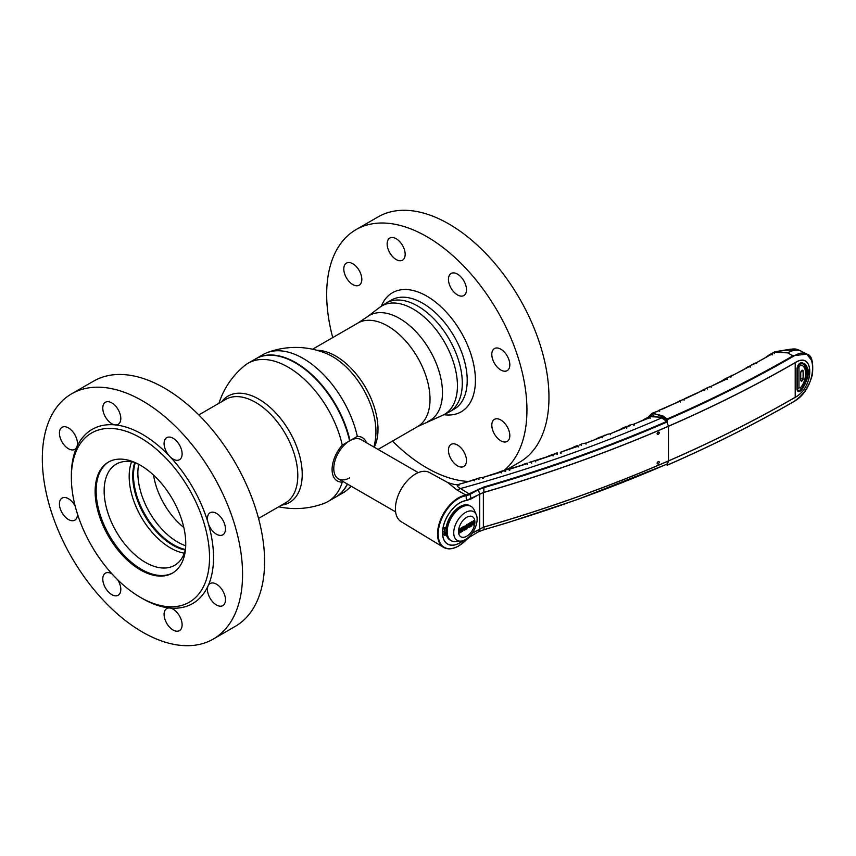 <?xml version="1.0" encoding="UTF-8"?>
<svg xmlns="http://www.w3.org/2000/svg" width="856" height="856" viewBox="0 0 856 856"><rect width="100%" height="100%" fill="white"/><g stroke="black" fill="none" stroke-linecap="round" stroke-linejoin="round"><path stroke-width="1.28" d="M281.528 505.147A61.439 35.471 -120 0 0 302.221 474.363A61.439 35.471 -120 0 0 258.779 399.121A61.439 35.471 -120 0 0 221.768 401.646M218.954 403.272A80.571 80.571 0 0 1 244.581 365.673A79.865 46.106 60 0 1 248.176 363.19A79.865 46.106 60 0 1 342.261 445.12A25.038 14.456 120 0 0 332.085 469.484A25.038 14.456 120 0 0 342.261 482.11A79.865 46.106 60 0 1 328.041 501.52A79.865 46.106 60 0 1 324.092 503.382A80.571 80.571 0 0 1 278.714 506.773M328.041 501.52L335.37 497.283A79.865 46.106 -120 0 0 347.258 483.961M343.16 481.596L342.261 482.11M342.261 445.12L349.59 440.883A79.865 46.106 -120 0 0 295.438 362.912A79.865 46.106 -120 0 0 255.505 358.953L248.176 363.19M255.709 358.835A79.865 46.106 60 0 1 255.912 358.718A79.865 46.106 60 0 1 349.997 440.647L349.601 440.733A79.576 45.946 -120 0 0 295.545 362.965A79.576 45.946 60 0 1 295.641 363.019A79.576 45.946 60 0 1 349.601 440.733L349.59 440.883A22.652 13.075 120 0 0 333.776 468.51A22.652 13.075 120 0 0 349.59 477.873M184.35 553.19A58.411 33.726 60 0 1 170.483 547.958A58.411 33.726 60 0 1 131.578 461.78M185.431 549.745A58.411 33.726 60 0 1 174.656 565.302A58.411 33.726 60 0 1 145.445 562.403A58.411 33.726 60 0 1 107.289 510.936A58.411 33.726 60 0 1 116.245 464.123A58.411 33.726 60 0 1 135.098 462.572A58.411 33.726 60 0 0 104.475 497.079A58.411 33.726 60 0 0 145.445 562.403A58.411 33.726 60 0 0 185.431 549.745M185.345 550.076A56.571 32.656 60 0 1 172.741 545.144A56.571 32.656 60 0 1 134.777 462.475M366.454 442.723A25.038 14.456 120 0 0 357.327 436.41A79.865 46.106 -120 0 0 267.19 352.619A80.571 80.571 0 0 1 326.35 353.507L326.35 353.507A61.439 35.471 60 0 1 332.502 356.556A61.439 35.471 60 0 1 375.945 431.799A61.439 35.471 60 0 1 375.506 438.647L375.506 438.647A80.571 80.571 0 0 1 373.933 447.035M267.19 352.619A79.865 46.106 -120 0 0 263.241 354.48L255.912 358.718M349.997 440.647L357.327 436.41M347.483 484.089A79.865 46.106 60 0 1 335.777 497.047L343.106 492.81A79.865 46.106 -120 0 0 346.701 490.328A79.865 46.106 -120 0 0 350.906 486.069M418.252 472.63L361.125 439.642A22.652 13.075 120 0 0 349.794 440.765A22.652 13.075 120 0 0 334.996 460.731A22.652 13.075 120 0 0 338.462 478.889L395.6 511.867M213.251 639.079L235.272 626.357A141.604 81.759 -120 0 0 256.982 512.894A141.604 81.759 -120 0 0 164.47 388.11A141.604 81.759 -120 0 0 93.678 381.102L71.647 393.814A141.604 81.759 -120 0 0 49.937 507.287A141.604 81.759 -120 0 0 142.449 632.06A141.604 81.759 -120 0 0 213.251 639.079A141.604 81.759 -120 0 0 234.951 525.605A141.604 81.759 -120 0 0 142.449 400.833A141.604 81.759 -120 0 0 71.647 393.814M142.449 598.537L140.438 597.381A97.702 56.41 -120 0 0 209.527 557.491A97.702 56.41 -120 0 0 140.448 437.823A97.702 56.41 -120 0 0 71.358 477.712A97.702 56.41 -120 0 0 140.438 597.381A97.702 56.41 -120 0 0 140.448 597.381L142.449 598.537A100.537 58.048 -120 0 0 169.649 607.995A12.744 7.362 -120 0 0 166.727 608.562A12.744 7.362 -120 0 0 164.769 618.77A12.744 7.362 -120 0 0 173.105 630.005A12.744 7.362 -120 0 0 179.471 630.637A12.744 7.362 -120 0 0 181.429 620.418A12.744 7.362 -120 0 0 173.105 609.194A12.744 7.362 -120 0 0 169.649 607.995A100.537 58.048 -120 0 0 208.126 585.782A12.744 7.362 -120 0 0 216.45 604.978A12.744 7.362 -120 0 0 222.828 605.609A12.744 7.362 -120 0 0 224.775 595.391A12.744 7.362 -120 0 0 216.45 584.167A12.744 7.362 -120 0 0 210.084 583.535A12.744 7.362 -120 0 0 208.126 585.782A100.537 58.048 -120 0 0 208.126 522.952A12.744 7.362 -120 0 0 216.45 534.187A12.744 7.362 -120 0 0 222.828 534.818A12.744 7.362 -120 0 0 224.775 524.6A12.744 7.362 -120 0 0 216.45 513.375A12.744 7.362 -120 0 0 210.084 512.744A12.744 7.362 -120 0 0 208.126 522.952A100.537 58.048 -120 0 0 169.649 456.312A12.744 7.362 -120 0 0 173.105 459.094A12.744 7.362 -120 0 0 179.471 459.726A12.744 7.362 -120 0 0 181.429 449.518A12.744 7.362 -120 0 0 173.105 438.283A12.744 7.362 -120 0 0 166.727 437.651A12.744 7.362 -120 0 0 169.649 456.312A100.537 58.048 -120 0 0 142.449 434.356A100.537 58.048 -120 0 0 115.239 424.897A100.537 58.048 -120 0 0 76.762 447.11A100.537 58.048 -120 0 0 71.358 475.401L71.358 477.712M140.448 569.925A64.072 36.99 -120 0 0 172.484 573.092A64.072 36.99 -120 0 0 182.307 521.753A64.072 36.99 -120 0 0 140.448 465.29A64.072 36.99 -120 0 0 108.402 462.112A64.072 36.99 -120 0 0 98.579 513.461A64.072 36.99 -120 0 0 140.448 569.925M112.072 573.969A12.744 7.362 -120 0 0 111.794 573.798A12.744 7.362 -120 0 0 105.416 573.167A12.744 7.362 -120 0 0 103.469 583.375A12.744 7.362 -120 0 0 111.794 594.61A12.744 7.362 -120 0 0 118.16 595.241A12.744 7.362 -120 0 0 117.775 579.876M115.239 424.897A12.744 7.362 -120 0 0 118.16 424.33A12.744 7.362 -120 0 0 120.118 414.122A12.744 7.362 -120 0 0 111.794 402.887A12.744 7.362 -120 0 0 105.416 402.256A12.744 7.362 -120 0 0 103.469 412.474A12.744 7.362 -120 0 0 111.794 423.699A12.744 7.362 -120 0 0 115.239 424.897M76.762 447.11A12.744 7.362 -120 0 0 68.437 427.914A12.744 7.362 -120 0 0 62.071 427.283A12.744 7.362 -120 0 0 60.113 437.502A12.744 7.362 -120 0 0 68.437 448.726A12.744 7.362 -120 0 0 74.814 449.357A12.744 7.362 -120 0 0 76.762 447.11M75.178 506.099A12.744 7.362 -120 0 0 68.437 498.706A12.744 7.362 -120 0 0 62.071 498.085A12.744 7.362 -120 0 0 60.113 508.293A12.744 7.362 -120 0 0 68.437 519.517A12.744 7.362 -120 0 0 74.814 520.148A12.744 7.362 -120 0 0 77.447 513.985M396.157 238.717A12.744 7.362 60 0 1 404.481 249.941A12.744 7.362 60 0 1 402.523 260.16A12.744 7.362 60 0 1 396.157 259.529A12.744 7.362 60 0 1 387.832 248.294A12.744 7.362 60 0 1 389.78 238.086A12.744 7.362 60 0 1 396.157 238.717M352.8 263.744A12.744 7.362 60 0 1 361.125 274.969A12.744 7.362 60 0 1 359.178 285.187A12.744 7.362 60 0 1 352.8 284.556A12.744 7.362 60 0 1 344.476 273.321A12.744 7.362 60 0 1 346.434 263.113A12.744 7.362 60 0 1 352.8 263.744M457.468 445.013A12.744 7.362 60 0 1 465.792 456.248A12.744 7.362 60 0 1 463.834 466.456A12.744 7.362 60 0 1 457.468 465.825A12.744 7.362 60 0 1 449.133 454.6A12.744 7.362 60 0 1 451.091 444.382A12.744 7.362 60 0 1 457.468 445.013M500.814 419.986A12.744 7.362 60 0 1 509.138 431.221A12.744 7.362 60 0 1 507.191 441.429A12.744 7.362 60 0 1 500.814 440.797A12.744 7.362 60 0 1 492.489 429.573A12.744 7.362 60 0 1 494.447 419.354A12.744 7.362 60 0 1 500.814 419.986M500.814 349.195A12.744 7.362 60 0 1 509.138 360.43A12.744 7.362 60 0 1 507.191 370.637A12.744 7.362 60 0 1 500.814 370.006A12.744 7.362 60 0 1 492.489 358.782A12.744 7.362 60 0 1 494.447 348.563A12.744 7.362 60 0 1 500.814 349.195M457.468 274.113A12.744 7.362 60 0 1 465.792 285.337A12.744 7.362 60 0 1 463.834 295.555A12.744 7.362 60 0 1 457.468 294.924A12.744 7.362 60 0 1 449.133 283.689A12.744 7.362 60 0 1 451.091 273.481A12.744 7.362 60 0 1 457.468 274.113M468.435 481.457A141.604 81.759 60 0 1 426.812 467.89A141.604 81.759 60 0 1 392.497 441.075M332.738 337.574A141.604 81.759 60 0 1 356.01 229.643A141.604 81.759 60 0 1 426.812 236.652A141.604 81.759 60 0 1 517.388 355.272A141.604 81.759 60 0 1 504.034 470.458L500.471 471.56L503.991 470.821M356.01 229.643L378.042 216.921A141.604 81.759 60 0 1 448.833 223.94A141.604 81.759 60 0 1 541.345 348.713A141.604 81.759 60 0 1 519.635 462.187L506.591 469.719M172.976 572.803A64.072 36.99 60 0 1 141.443 569.347A64.072 36.99 60 0 1 99.724 513.332A64.072 36.99 60 0 1 108.915 461.833M451.626 410.399A62.937 36.337 -120 0 0 464.455 360.943A62.937 36.337 -120 0 0 422.704 303.249A62.937 36.337 -120 0 0 388.87 301.719M444.007 414.7A68.748 39.697 -120 0 0 474.631 369.792A68.748 39.697 -120 0 0 426.812 296.133A68.748 39.697 -120 0 0 381.337 306.159M463.224 540.564A24.546 14.178 -60 0 1 459.886 542.875A24.546 14.178 -60 0 1 442.52 532.849A24.546 14.178 -60 0 1 459.886 502.782A24.546 14.178 -60 0 1 466.349 500.493L483.811 492.35C548.824 473.529 610.371 451.476 668.472 426.192C713.273 406.696 755.516 385.489 795.203 362.591C814.602 350.329 814.655 387.147 795.203 397.355C755.516 420.264 713.273 441.461 668.472 460.956C610.403 486.208 548.889 508.25 483.897 527.082L484.132 529.607C548.493 510.914 609.461 489.054 667.038 464.048L667.691 463.246L667.177 465.075L666.92 464.166L578.046 499.305L507.993 522.577L484.057 529.714L478.429 531.822L469.955 536.83L478.525 531.715L484.132 529.618M452.867 548.268A29.425 16.992 -60 0 1 443.451 547.305C447.731 549.723 452.792 549.285 458.634 545.989L466.349 539.815L466.36 538.959M658.211 461.587C659.687 461.726 659.687 462.497 658.211 463.899C656.723 463.759 656.723 462.989 658.211 461.587L659.024 461.577M658.211 432.109C659.687 432.237 659.687 433.008 658.211 434.42C656.723 434.281 656.723 433.51 658.211 432.109L659.024 432.098M429.466 472.512A28.366 16.371 120 0 0 415.46 474.021A28.366 16.371 120 0 0 396.981 498.855A28.366 16.371 120 0 0 401.1 521.636L443.451 547.305A29.425 16.992 -60 0 1 439.171 523.669A29.425 16.992 -60 0 1 458.345 497.914A29.425 16.992 -60 0 1 466.081 495.164L456.548 489.728L447.988 482.688L429.466 472.512M457.618 484.656L457.607 484.646C456.601 485.609 457.553 486.904 460.453 488.541L470.04 494.404L466.381 495.731L466.092 495.164L466.349 500.493M478.697 479.371L478.921 478.386L477.37 478.836M478.964 479.595L478.911 478.558L478.964 479.595M473.571 480.109L474.877 479.585L474.566 480.869L474.449 479.863L458.955 484.303L459.062 485.309L458.955 484.303L457.757 484.635L457.917 485.598L457.757 484.635L454.525 484.55L447.988 482.688M467.89 481.757L473.807 479.66M647.917 417.418L652.026 413.33L662.598 415.706L667.156 418.98L667.059 422.008C609.461 447.014 548.493 468.863 484.143 487.556L478.525 489.621L470.03 494.404L471.217 498.888L466.327 500.578A24.45 14.124 120 0 0 442.691 530.816A24.45 14.124 120 0 0 463.085 540.618M472.212 533.117L483.908 527.018C548.899 508.175 610.414 486.133 668.483 460.881C713.283 441.386 755.527 420.189 795.213 397.28C814.505 387.222 814.57 350.446 795.213 362.677C755.527 385.585 713.283 406.782 668.483 426.277C610.382 451.561 548.824 473.614 483.822 492.446L483.918 486.968C548.236 468.275 609.162 446.436 666.706 421.441L661.731 417.867L653.171 415.963M466.092 495.164L483.918 486.968M649.822 416.701L662.17 417.204L661.731 417.867A1193.168 688.866 0 0 1 460.453 488.541A14.156 8.721 -59.9 0 1 456.548 489.728M667.691 463.246L668.483 460.881L668.483 426.277L666.706 421.441M667.177 465.075L667.166 465.15C711.828 445.709 753.954 424.565 793.512 401.732C818.935 388.431 818.903 340.217 793.512 356.257C753.954 379.101 711.828 400.234 667.166 419.686L662.148 416.369L654.123 413.491L648.324 417.247M667.177 419.815L667.198 420.81L662.17 417.204M666.278 464.455L667.006 464.947M662.598 415.706L662.148 416.369M782.694 350.757L774.616 351.773M774.53 351.816L786.814 349.804C792.421 348.767 795.952 348.692 797.407 349.58L782.438 350.618M797.407 349.58A27.97 27.97 0 0 1 801.398 351.281A27.959 16.136 120 0 0 801.387 351.281A27.959 16.136 120 0 0 787.766 352.854L774.659 352.383M667.156 418.98C711.678 399.591 753.676 378.502 793.116 355.732L806.876 354.138L812.312 361.403M730.906 377.271L730.928 376.233L726.273 378.192L729.515 376.865M743.383 369.749L749.246 366.186L750.273 365.972L750.166 367.203L749.952 366.229L730.489 376.512M727.547 378.951L727.6 377.935L710.972 386.398L711.165 387.372L710.972 386.398L708.854 387.105A0.567 0.535 -102.6 0 1 708.939 387.094M725.599 379.026L723.727 379.978M721.191 381.273L727.6 377.935M772.24 354.737L772.273 353.721L772.176 354.962L771.962 353.988L756.469 362.677L756.672 363.65L756.469 362.677L756.297 363.736L755.891 362.933L753.045 364.528M753.333 364.185L752.103 364.881M748.893 366.785L745.319 368.711M748.615 366.368L743.35 369.771M731.045 375.72L732.008 375.399M731.816 375.452L733.902 374.757M684.019 400.266L684.062 399.228L679.803 400.886L682.596 399.838M698.261 392.626L683.655 399.485M680.456 401.806L680.563 400.811L662.993 408.858M679.803 400.886L674.892 403.508L680.563 400.811M660.95 409.489A0.567 0.535 76.3 0 0 660.885 409.51L660.885 409.51A0.567 0.535 76.3 0 0 660.811 409.532L680.188 401.079M663.068 408.826L660.811 409.532M659.569 410.227L659.698 411.383L659.516 410.399L654.337 412.41M680.424 402.053L680.231 401.068L680.424 402.053M705.729 388.71L707.366 388.164M707.645 387.864L707.013 388.292L707.409 389.106L707.013 388.292L703.343 389.694L706.35 388.517M706.254 388.549L707.024 388.292M702.262 390.689L701.246 391.181M703.343 389.694L698.218 392.647M704.295 389.715L704.467 390.497M771.834 353.464L772.775 352.833L771.823 353.464M774.894 351.944L768.87 355.069L772.273 353.721M773.963 352.629L774.552 353.132L773.963 352.629M766.548 357.048L771.245 353.924M764.964 357.936L768.87 355.069L764.922 357.958M753.387 363.757L755.902 362.923M754.254 363.447L754.864 363.543L754.254 363.447M657.676 411.19L659.644 410.195M664.031 418.531L664.192 419.633M654.455 412.378L656.37 411.768M656.295 411.8L659.473 410.409M446.318 526.75L444.564 527.82M444.51 527.799L443.986 535.021L444.906 535.407L444.51 534.722L446.137 533.78M483.908 527.018L472.127 533.235M466.37 495.731A29.05 16.767 120 0 0 458.73 498.438A29.05 16.767 120 0 0 438.186 534.016A29.05 16.767 120 0 0 458.73 545.871A29.05 16.767 120 0 0 466.37 539.762L470.04 536.723L470.704 535.043M483.822 492.446L479.702 494.094L479.702 528.687L478.525 531.715M478.14 489.097L479.702 494.094L471.217 498.888M470.8 526.012L469.58 526.568L469.58 525.413L470.607 524.675L469.58 524.717L469.58 523.679L470.661 522.342L468.66 523.679L468.66 527.66L470.8 526.012A19.324 11.16 -60 0 1 470.436 526.793M658.211 434.42L657.387 434.42M658.211 463.899L657.387 463.909M797.022 368.305L797.011 368.529C797.599 364.966 799.226 362.976 801.912 362.57C810.482 366.646 810.482 375.677 801.912 389.651C799.226 392.337 797.599 392.241 797.011 389.341L797.022 368.305L797.022 389.116M797.022 389.341L797.867 391.042L801.601 389.405L807.946 374.093L803.923 363.468L801.762 362.741M801.601 362.709L800.06 363.083M476.546 478.932L478.921 478.386M477.241 478.846L467.825 481.768M594.77 439.749L599.243 437.298L601.554 437.084L596.439 439.107M607.76 434.26L594.706 439.77M579.384 445.034L580.571 444.842M583.129 443.601L585.9 443.108L586.039 444.114L585.9 443.108L602.538 436.774L602.678 437.769L602.506 436.421L601.747 436.539M581.524 445.495L581.128 444.745L581.524 445.495M580.422 444.863L581.171 444.735M570.492 448.737L574.868 446.468L577.244 445.783L577.04 446.34L572.343 448.073M577.747 446.511L577.993 445.676L560.295 452.343L560.616 453.166L560.295 452.343L577.993 446.211M556.999 453.52L557.01 454.311L557.149 453.305L551.831 454.697L555.587 453.808M557.17 454.525L557.096 453.498L557.17 454.525M554.506 453.98L557.149 453.305M601.008 436.614L605.032 435.565M626.399 427.765L626.613 426.866L610.253 433.778L610.392 434.773L610.253 433.778L607.503 434.281M618.514 430.472L623.082 427.829L625.543 427.54L620.033 429.862M606.39 434.516L607.653 434.249M625.736 426.984L626.613 426.866M653.47 415.502L653.31 416.754L652.893 416.027L648.078 417.354L652.24 416.134M652.4 416.112L652.935 415.995M649.886 417.921L650.089 417.022L634.093 424.137L631.375 424.662M631.642 424.64L633.14 424.394L633.504 425.154L633.098 424.416L650.004 417.589M641.743 420.917L646.398 418.07L649.019 417.696L643.124 420.328M648.078 417.354L641.679 420.938M649.201 417.14L650.089 417.022M494.372 473.967L500.279 472.159M499.54 472.384L497.101 473.143M480.216 477.776L482.442 477.52L482.731 478.376L482.442 477.52L483.126 477.37L483.244 478.376L483.126 477.37L501.113 471.581L500.846 472.373M480.419 477.766L482.474 477.509M552.698 455.456L552.944 454.622L553.072 455.948L552.933 454.953L532.764 461.32M535.728 461.876L535.599 460.87L535.728 461.876M545.668 457.446L549.969 455.339L551.992 455.264M551.895 455.306L547.744 456.74M552.206 454.729L552.944 454.622M529.083 462.615L530.067 462.475M531.672 463.192L531.597 462.165L531.672 463.192M520.298 465.857L524.514 463.909L526.408 463.866M526.044 463.995L522.642 465.097M506.773 469.709L527.339 463.578L527.457 464.583L527.371 463.246L526.622 463.353M509.245 470.297L508.935 469.452L509.245 470.297M504.976 471.495L504.601 470.736L504.976 471.495M505.618 471.56L505.554 470.522M627.555 426.245L630.39 425.646L624.805 427.123L618.449 430.493M500.503 471.667L501.113 471.581M577.244 445.783L577.993 445.676M445.398 534.208A18.179 10.497 120 0 1 444.574 532.025L443.793 531.769M800.702 372.2L800.702 380.064C801.163 381.209 801.837 380.984 802.746 379.379L803.538 374.5L802.746 370.541L801.837 370.327M797.107 388.977L797.535 368.144L800.339 365.298C807.283 364.581 807.283 380.546 800.339 387.854L798.969 387.768L797.535 388.956C798.017 391.342 799.354 391.427 801.569 389.213C809.787 375.795 809.787 367.138 801.569 363.233C799.354 363.565 798.006 365.202 797.535 368.144L797.107 368.166M798.969 387.768L798.969 366.957M801.612 389.298C810.268 379.422 808.428 364.271 804.137 363.779L801.494 362.816L800.339 365.298M800.702 372.435C801.237 370.445 802.051 369.792 803.121 370.455L803.121 379.476C802.051 381.38 801.248 381.648 800.702 380.289L800.713 372.21M800.339 387.854L801.569 389.213M804.137 363.779L807.326 376.993M458.506 531.49A11.588 6.688 -60 0 1 466.702 517.302A11.588 6.688 -60 0 1 474.898 522.032A11.588 6.688 -60 0 1 466.702 536.231A11.588 6.688 -60 0 1 458.506 531.49M453.734 532.785A16.542 9.555 -60 0 1 463.171 514.071A16.542 9.555 -60 0 1 476.257 514.659A16.542 9.555 -60 0 1 477.124 519.271A16.542 9.555 -60 0 1 461.01 541.088A16.542 9.555 -60 0 1 453.734 532.785M461.01 541.088L455.895 541.623A19.827 11.449 -60 0 1 451.283 540.746A19.827 11.449 -60 0 1 447.174 531.672A19.827 11.449 -60 0 1 455.831 511.728A19.827 11.449 -60 0 1 471.11 506.41A19.827 11.449 -60 0 1 474.171 509.973L476.257 514.659M451.187 540.692A19.827 11.449 -60 0 1 451.08 540.639A19.827 11.449 -60 0 1 450.962 540.564A19.827 11.449 -60 0 1 446.982 531.565A19.827 11.449 -60 0 1 455.553 511.695A19.827 11.449 -60 0 1 470.789 506.228A19.827 11.449 -60 0 1 470.907 506.303A19.827 11.449 -60 0 1 471.003 506.356M450.962 540.564L449.871 539.901A19.795 11.428 -60 0 1 445.901 530.913A19.795 11.428 -60 0 1 454.461 511.075A19.795 11.428 -60 0 1 469.666 505.618L470.789 506.228M473.047 523.059L471.838 521.679M471.142 526.151L471.635 523.166L473.25 525.028L473.935 524.632L473.935 520.609L473.25 520.994L473.25 523.305L471.977 521.721L471.142 522.214L471.142 526.237L471.699 526.055L471.838 523.284M473.047 524.91L473.732 524.514L473.732 520.576M473.935 522.235A19.827 11.449 -60 0 1 473.732 522.877M473.935 522.995A19.827 11.449 -60 0 1 473.732 523.594M469.58 526.333L469.377 525.295L470.404 524.246M469.58 524.493L469.377 523.562L470.607 522.374M468.66 527.585L470.607 525.969M459.469 529.083L459.619 532.999L461.545 531.801L462.154 530.399L461.32 529.757L461.587 527.767L459.469 529.083M466.734 529.029L468.36 525.723C467.75 520.427 462.529 530.581 466.734 529.029M462.433 527.339L462.55 531.341L463.406 529.115L464.155 530.281L465.161 529.736L464.23 528.42L464.947 526.868L463.449 526.461L462.433 527.339M463.845 527.403L463.128 527.039L463.331 528.452M462.433 531.18L463.374 529.147M463.952 530.164L464.969 529.618L464.027 528.302L464.562 526.13M467.226 526.162L466.541 525.081L465.878 527.542L466.862 527.842M465.557 529.083L466.531 528.912L468.168 525.605L467.708 524.321M460.378 531.983L461.127 530.463L460.378 530.602L460.378 531.983M461.031 530.741L460.175 530.485L460.41 531.747M460.175 528.73L460.175 529.982L460.913 528.901L460.175 528.73M459.415 532.892L461.962 530.281L461.127 529.65L461.384 527.649M461.962 530.281L461.234 529.607M467.397 526.857L466.734 525.199L466.21 528.12L467.397 526.857M463.331 528.687L464.048 527.521L463.46 527.071L463.331 528.687M258.544 518.426L285.423 502.9A59.76 34.497 -120 0 0 294.582 455.018A59.76 34.497 -120 0 0 255.548 402.363A59.76 34.497 -120 0 0 225.663 399.399L198.785 414.925M135.323 462.668A56.571 32.656 -120 0 0 173.49 544.716A56.571 32.656 -120 0 0 185.463 549.509M138.693 464.316A56.261 32.485 -120 0 0 177.663 542.062A56.261 32.485 -120 0 0 185.72 545.754M153.545 475.08A54.281 31.34 -120 0 0 183.815 527.521M316.955 350.297A59.76 34.497 60 0 1 335.745 356.053A59.76 34.497 60 0 1 374.222 447.207M312.568 349.227L357.883 323.065A59.76 34.497 60 0 1 387.757 326.029A59.76 34.497 60 0 1 426.802 378.684A59.76 34.497 60 0 1 417.642 426.566L442.092 415.545A62.606 36.145 60 0 0 454.654 366.282A62.606 36.145 60 0 0 413.159 309.037A62.606 36.145 60 0 0 379.647 307.4L367.16 316.891A60.626 35 60 0 1 399.613 318.475A60.626 35 60 0 1 439.791 373.911A60.626 35 60 0 1 427.625 421.612M379.647 307.4L386.324 302.96A62.937 36.337 60 0 1 417.803 306.084A62.937 36.337 60 0 1 458.912 361.542A62.937 36.337 60 0 1 449.272 411.982L454.172 409.147M465.825 529.222A1193.168 688.866 0 0 0 466.895 528.922M793.512 356.257L787.766 352.854M727.472 379.165L727.268 378.181M444.906 527.564L443.986 529.008M446.318 534.593L444.906 535.407M483.373 492.596L483.373 527.135M795.203 362.591L795.203 397.355M578.132 447.014L578.003 446.019M561.151 453.145L561.022 452.15M626.688 428.225L626.538 427.23M650.186 418.381L650.036 417.396M634.243 425.132L634.093 424.137M501.306 472.897L501.188 471.891M509.759 470.286L509.641 469.281M802.222 370.252L803.121 370.455M800.702 378.224L803.121 379.476M346.701 490.328A80.571 80.571 0 0 0 351.27 486.283M378.052 449.421L417.642 426.566M386.324 302.96L391.235 300.135M449.272 411.982L442.092 415.545M357.883 323.065L367.16 316.891M478.825 478.579L478.857 479.456M457.735 484.624L454.033 484.4M801.387 351.281L806.866 354.138C811.649 354.94 813.5 361.756 812.408 374.596C809.123 386.784 802.789 395.868 793.416 401.849C753.879 424.672 711.796 445.794 667.156 465.225M729.505 376.522L728.745 377.122M727.311 378.726L710.919 386.409M726.273 378.192L721.148 381.295M751.942 364.549L751.161 365.202M749.899 366.24L733.934 374.725M682.863 399.463L682.125 399.977M684.426 398.736L704.242 389.726M770.325 354.245L774.017 352.597M771.909 354.01L756.404 362.698M653.342 412.763L652.026 413.33M658.66 410.431L660.318 409.692M706.478 388.164L708.083 387.372M446.276 526.964L444.157 528.773M797.867 391.042L797.118 389.223L797.118 368.412C797.717 365.009 799.237 363.115 801.687 362.741L803.923 363.468M469.944 536.84L466.36 539.804M477.306 478.836L473.989 479.499M474.406 479.874L458.912 484.303M602.474 436.774L585.846 443.119M576.687 445.805L570.417 448.769M604.657 435.19L603.737 435.79M626.827 427.968L626.763 427.112L610.189 433.789M651.127 416.037L650.036 416.637M500.471 471.56L494.308 473.989M501.22 472.052L483.084 477.37M552.88 454.953L535.556 460.87M551.831 454.697L545.604 457.468M531.512 462.187L531.512 463M526.429 463.278L520.234 465.878M508.956 469.43L527.285 463.588M504.644 470.714L505.468 470.543M505.917 469.858L503.103 470.928M624.805 427.123L628.893 425.978M477.434 478.493L479.424 477.916M628.486 425.614L630.177 424.918M529.982 462.112L531.844 461.491M555.416 453.445L557.235 452.803M580.293 444.467L582.069 443.815M800.788 372.317L802.511 370.284"/></g></svg>
